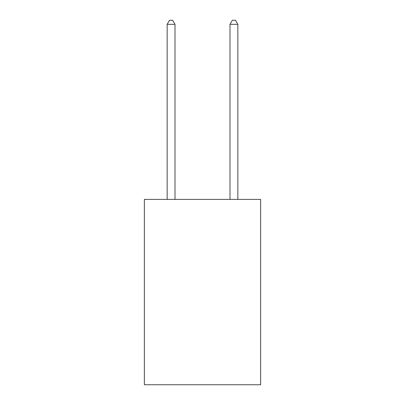 <?xml version="1.0" encoding="UTF-8"?>
<svg xmlns="http://www.w3.org/2000/svg" width="405" height="405" viewBox="0 0 405 405"><rect width="100%" height="100%" fill="white"/><g stroke="black" fill="none" stroke-linecap="round" stroke-linejoin="round"><path stroke-width="0.61" d="M260.623 199.392L260.623 384.75L144.377 384.75L144.377 199.392L260.623 199.392M175.011 199.392L175.011 24.335L167.154 24.335L167.154 199.392M167.154 24.335L169.513 20.25L172.651 20.25L175.011 24.335M237.846 199.392L237.846 24.335L229.989 24.335L229.989 199.392M229.989 24.335L232.348 20.25L235.487 20.25L237.846 24.335"/></g></svg>
